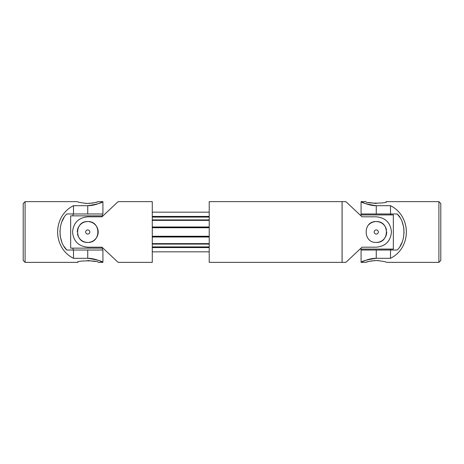<?xml version="1.0" encoding="UTF-8"?>
<svg xmlns="http://www.w3.org/2000/svg" width="464" height="464" viewBox="0 0 464 464"><rect width="100%" height="100%" fill="white"/><g stroke="black" fill="none" stroke-linecap="round" stroke-linejoin="round"><path stroke-width="0.7" d="M63.98 246.372L66.81 250.032C57.867 241.86 57.809 222.221 66.81 213.968L102.921 213.968L102.921 201.631L98.02 201.683M63.98 217.628L61.834 221.902M60.007 230.347L59.96 232M60.018 233.868L60.343 236.652M60.459 237.301L61.834 242.098M23.2 203.528L23.2 260.472L25.097 262.369L25.097 201.631L23.2 203.528M78.074 262.114L77.511 262.299M25.097 262.369L77.297 262.369C76.653 260.374 98.826 260.374 98.177 262.369L102.921 262.369L102.921 250.032L73.503 250.032L73.503 258.303L87.737 258.303C96.002 258.297 102.996 262.525 102.921 262.369C102.045 261.093 96.982 259.741 87.737 258.303L87.737 250.032M95.114 261.458L87.737 260.519M87.737 213.968L87.737 205.697C96.002 205.703 102.996 201.475 102.921 201.631C102.045 202.907 96.982 204.259 87.737 205.697L73.503 205.697C52.374 216.166 52.374 247.834 73.503 258.303M90.758 205.523L93.612 205.047M96.216 204.363L97.167 204.061M99.313 203.267L100.334 202.838M101.744 202.2L102.196 201.985M25.097 201.631L77.297 201.631C77.917 202.229 81.397 202.849 87.737 203.481C94.088 202.849 97.568 202.229 98.177 201.631M97.37 201.898L96.419 202.188M96.379 202.2L95.155 202.53M93.525 202.901L91.779 203.197M89.79 203.406L88.81 203.458M88.317 203.476L87.754 203.481M86.571 203.458L85.678 203.406M73.503 250.032L66.81 250.032M73.503 205.697L73.503 213.968M102.985 248.136L70.656 248.136L70.656 215.864L102.985 215.864M152.279 262.369L152.279 201.631L118.111 201.631L101.976 216.816L87.737 216.816C78.509 217.697 73.445 222.749 72.552 231.977C73.434 241.239 78.491 246.309 87.737 247.184L101.976 247.184L118.111 262.369L152.279 262.369M209.223 212.17L152.279 212.17M209.223 216.427L152.279 216.427M77.505 234.053A10.44 10.44 0 0 0 78.103 236.014M78.544 236.942A10.44 10.44 0 0 0 98.037 230.289A10.44 10.44 0 0 0 87.737 221.56C101.21 220.905 101.204 243.09 87.742 242.44C74.269 243.101 74.275 220.899 87.737 221.56A10.44 10.44 0 0 0 77.297 232M87.737 229.912A2.088 2.088 0 0 0 85.649 232A2.088 2.088 0 0 0 87.737 234.088A2.088 2.088 0 0 0 89.825 232A2.088 2.088 0 0 0 87.737 229.912M209.223 251.83L152.279 251.83M209.223 247.573L152.279 247.573M209.223 246.906L152.279 246.906M209.223 236.744L152.279 236.744M209.223 236.257L152.279 236.257M209.223 227.743L152.279 227.743M209.223 227.256L152.279 227.256M209.223 217.094L152.279 217.094M342.096 201.631L342.096 262.369L345.889 262.369L362.024 247.184L376.263 247.184C385.491 246.303 390.555 241.251 391.448 232.023C390.566 222.761 385.509 217.691 376.263 216.816L362.024 216.816L345.889 201.631L342.096 201.631M209.223 201.631L209.223 262.369L342.067 262.369L342.067 201.631L209.223 201.631M376.263 242.44C362.79 243.095 362.796 220.91 376.258 221.56C389.731 220.899 389.725 243.101 376.263 242.44A10.44 10.44 0 0 0 386.703 232M386.495 229.947A10.44 10.44 0 0 0 368.88 224.617M376.263 234.088A2.088 2.088 0 0 0 378.351 232A2.088 2.088 0 0 0 376.263 229.912A2.088 2.088 0 0 0 374.175 232A2.088 2.088 0 0 0 376.263 234.088M360.006 214.919L393.344 214.919L393.344 249.081L360.006 249.081M390.972 213.968L390.972 214.919M390.972 249.081L390.972 250.032M400.02 217.628L397.19 213.968C406.133 222.14 406.191 241.779 397.19 250.032L361.079 250.032L361.079 262.369L365.98 262.317M400.02 246.372L402.166 242.098M403.993 233.653L404.04 232M403.982 230.132L403.657 227.348M403.541 226.699L402.166 221.902M440.8 260.472L440.8 203.528L438.903 201.631L438.903 262.369L440.8 260.472M385.926 201.886L386.489 201.701M438.903 201.631L386.703 201.631C387.347 203.626 365.174 203.626 365.823 201.631L361.079 201.631L361.74 201.956M368.886 202.542L376.263 203.481M361.079 201.631L361.079 213.968L376.263 213.968L376.263 205.697C367.998 205.703 361.004 201.475 361.079 201.631C361.955 202.907 367.018 204.259 376.263 205.697L390.497 205.697C411.626 216.166 411.626 247.834 390.497 258.303L376.263 258.303C367.998 258.297 361.004 262.525 361.079 262.369C361.955 261.093 367.018 259.741 376.263 258.303L376.263 250.032M361.781 201.973L362.274 202.211M362.367 202.252L364.559 203.209M366.833 204.061L367.807 204.375M370.4 205.053L373.23 205.523M373.242 258.477L370.388 258.953M367.784 259.637L366.833 259.939M364.687 260.733L363.666 261.162M362.256 261.8L361.804 262.015M438.903 262.369L386.703 262.369C386.083 261.771 382.603 261.151 376.263 260.519C369.912 261.151 366.432 261.771 365.823 262.369M366.63 262.102L367.581 261.812M367.621 261.8L368.845 261.47M370.475 261.099L372.221 260.803M374.21 260.594L375.19 260.542M375.683 260.524L376.246 260.519M377.429 260.542L378.328 260.594M376.263 213.968L390.497 213.968L390.497 205.697M390.497 213.968L397.19 213.968M390.497 258.303L390.497 250.032M209.223 244.087L152.279 244.087M209.223 243.635L152.279 243.635M209.223 237.011L152.279 237.011M209.223 226.989L152.279 226.989M209.223 220.365L152.279 220.365M209.223 219.913L152.279 219.913M73.028 213.968L73.028 215.864M102.451 213.968L102.451 215.864M73.028 248.136L73.028 250.032M102.451 248.136L102.451 250.032M361.549 213.968L361.549 214.919M361.549 249.081L361.549 250.032"/></g></svg>
